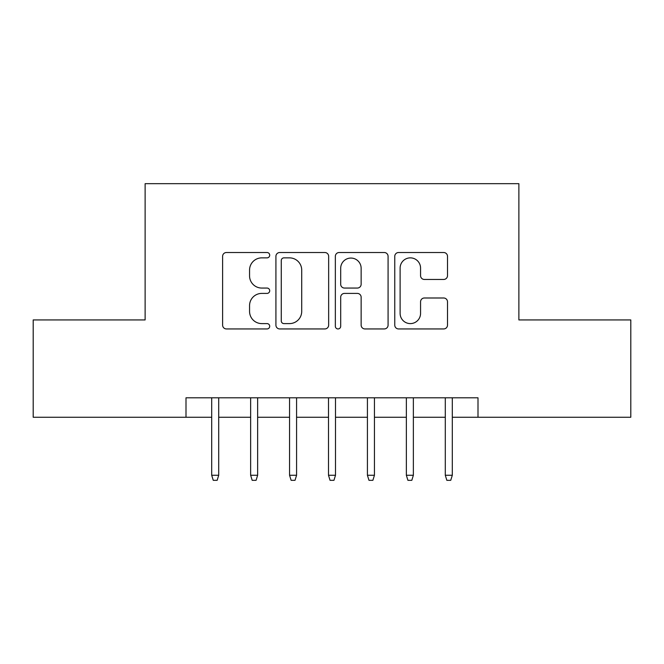 <?xml version="1.0" encoding="UTF-8"?>
<svg xmlns="http://www.w3.org/2000/svg" width="664" height="664" viewBox="0 0 664 664"><rect width="100%" height="100%" fill="white"/><g stroke="black" fill="none" stroke-linecap="round" stroke-linejoin="round"><path stroke-width="1" d="M269.708 255.192A2.673 2.673 0 0 0 267.036 252.519L226.432 252.519A3.818 3.818 0 0 0 222.614 256.337L222.614 325.128A3.818 3.818 0 0 0 226.432 328.946L267.036 328.946A2.673 2.673 0 0 0 269.708 326.273A2.673 2.673 0 0 0 267.036 323.6L261.782 323.6A12.226 12.226 0 0 1 249.556 311.366L249.556 305.639A12.226 12.226 0 0 1 261.782 293.405L267.036 293.405A2.673 2.673 0 0 0 269.708 290.732A2.673 2.673 0 0 0 267.036 288.06L261.782 288.06A12.226 12.226 0 0 1 249.556 275.826L249.556 270.099A12.226 12.226 0 0 1 261.782 257.864L267.036 257.864A2.673 2.673 0 0 0 269.708 255.192M443.676 279.461A3.818 3.818 0 0 0 447.503 275.635L447.503 256.337A3.818 3.818 0 0 0 443.676 252.519L398.591 252.519A3.818 3.818 0 0 0 394.765 256.337L394.765 325.128A3.818 3.818 0 0 0 398.591 328.946L443.676 328.946A3.818 3.818 0 0 0 447.503 325.128L447.503 301.813A3.818 3.818 0 0 0 443.676 297.995L424.379 297.995A3.818 3.818 0 0 0 420.561 301.813L420.561 313.375A10.226 10.226 0 0 1 410.335 323.6A10.226 10.226 0 0 1 400.118 313.375L400.118 268.09A10.226 10.226 0 0 1 410.335 257.864A10.226 10.226 0 0 1 420.561 268.09L420.561 275.635A3.818 3.818 0 0 0 424.379 279.461L443.676 279.461M186.003 417.258L33.2 417.258L33.2 319.932L145.125 319.932L145.125 183.671L518.875 183.671L518.875 319.932L630.8 319.932L630.8 417.258L477.997 417.258L477.997 397.794L186.003 397.794L186.003 417.258L211.7 417.258M328.655 256.337A3.818 3.818 0 0 0 324.837 252.519L279.743 252.519A3.818 3.818 0 0 0 275.917 256.337L275.917 325.128A3.818 3.818 0 0 0 279.743 328.946L324.837 328.946A3.818 3.818 0 0 0 328.655 325.128L328.655 256.337M339.163 252.519L384.257 252.519A3.818 3.818 0 0 1 388.083 256.337L388.083 325.128A3.818 3.818 0 0 1 384.257 328.946L364.959 328.946A3.818 3.818 0 0 1 361.141 325.128L361.141 297.231A3.818 3.818 0 0 0 357.315 293.405L344.516 293.405A3.818 3.818 0 0 0 340.69 297.231L340.69 326.273A2.673 2.673 0 0 1 338.017 328.946A2.673 2.673 0 0 1 335.345 326.273L335.345 256.337A3.818 3.818 0 0 1 339.163 252.519M218.705 417.258L250.635 417.258M257.64 417.258L289.562 417.258M296.576 417.258L328.497 417.258M335.503 417.258L367.424 417.258M374.438 417.258L406.36 417.258M413.365 417.258L445.295 417.258M452.3 417.258L477.997 417.258M283.943 257.864A2.673 2.673 0 0 0 281.27 260.545L281.27 320.919A2.673 2.673 0 0 0 283.943 323.6L289.487 323.6A12.226 12.226 0 0 0 301.713 311.366L301.713 270.099A12.226 12.226 0 0 0 289.487 257.864L283.943 257.864M361.141 268.281A10.226 10.226 0 0 0 350.916 258.064A10.226 10.226 0 0 0 340.69 268.281L340.69 284.233A3.818 3.818 0 0 0 344.516 288.06L357.315 288.06A3.818 3.818 0 0 0 361.141 284.233L361.141 268.281M211.7 475.266L213.26 480.329L217.153 480.329L218.705 475.266L211.7 475.266L211.7 397.794M218.705 475.266L218.705 397.794M250.635 475.266L252.187 480.329L256.08 480.329L257.64 475.266L250.635 475.266L250.635 397.794M257.64 475.266L257.64 397.794M289.562 475.266L291.123 480.329L295.015 480.329L296.576 475.266L289.562 475.266L289.562 397.794M296.576 475.266L296.576 397.794M328.497 475.266L330.049 480.329L333.95 480.329L335.503 475.266L328.497 475.266L328.497 397.794M335.503 475.266L335.503 397.794M367.424 475.266L368.985 480.329L372.877 480.329L374.438 475.266L367.424 475.266L367.424 397.794M374.438 475.266L374.438 397.794M406.36 475.266L407.92 480.329L411.813 480.329L413.365 475.266L406.36 475.266L406.36 397.794M413.365 475.266L413.365 397.794M445.295 475.266L446.847 480.329L450.74 480.329L452.3 475.266L445.295 475.266L445.295 397.794M452.3 475.266L452.3 397.794"/></g></svg>
